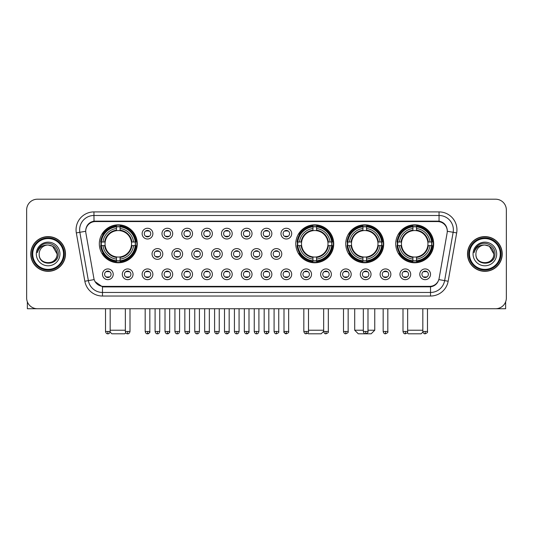 <?xml version="1.0" encoding="UTF-8"?>
<svg xmlns="http://www.w3.org/2000/svg" width="533" height="533" viewBox="0 0 533 533"><rect width="100%" height="100%" fill="white"/><g stroke="black" fill="none" stroke-linecap="round" stroke-linejoin="round"><path stroke-width="0.8" d="M295.782 243.801A18.975 18.975 0 0 0 314.756 262.776A18.975 18.975 0 0 0 333.731 243.801A18.975 18.975 0 0 0 314.756 224.833A18.975 18.975 0 0 0 295.782 243.801M345.757 243.801A18.975 18.975 0 0 0 364.732 262.776A18.975 18.975 0 0 0 383.707 243.801A18.975 18.975 0 0 0 364.732 224.833A18.975 18.975 0 0 0 345.757 243.801M395.733 243.801A18.975 18.975 0 0 0 414.707 262.776A18.975 18.975 0 0 0 433.682 243.801A18.975 18.975 0 0 0 414.707 224.833A18.975 18.975 0 0 0 395.733 243.801M99.318 243.801A18.975 18.975 0 0 0 118.293 262.776A18.975 18.975 0 0 0 137.267 243.801A18.975 18.975 0 0 0 118.293 224.833A18.975 18.975 0 0 0 99.318 243.801M133.043 274.302A5.37 5.37 0 0 1 127.673 279.672A5.37 5.37 0 0 1 122.304 274.302A5.37 5.37 0 0 1 127.673 268.932A5.37 5.37 0 0 1 133.043 274.302M124.449 274.302A3.225 3.225 0 0 0 127.673 277.526A3.225 3.225 0 0 0 130.898 274.302A3.225 3.225 0 0 0 127.673 271.084A3.225 3.225 0 0 0 124.449 274.302M152.878 274.302A5.37 5.37 0 0 1 147.508 279.672A5.37 5.37 0 0 1 142.138 274.302A5.37 5.37 0 0 1 147.508 268.932A5.37 5.37 0 0 1 152.878 274.302M144.283 274.302A3.225 3.225 0 0 0 147.508 277.526A3.225 3.225 0 0 0 150.726 274.302A3.225 3.225 0 0 0 147.508 271.084A3.225 3.225 0 0 0 144.283 274.302M172.705 274.302A5.37 5.37 0 0 1 167.335 279.672A5.37 5.37 0 0 1 161.965 274.302A5.37 5.37 0 0 1 167.335 268.932A5.37 5.37 0 0 1 172.705 274.302M164.117 274.302A3.225 3.225 0 0 0 167.335 277.526A3.225 3.225 0 0 0 170.56 274.302A3.225 3.225 0 0 0 167.335 271.084A3.225 3.225 0 0 0 164.117 274.302M192.54 274.302A5.37 5.37 0 0 1 187.17 279.672A5.37 5.37 0 0 1 181.8 274.302A5.37 5.37 0 0 1 187.17 268.932A5.37 5.37 0 0 1 192.54 274.302M183.952 274.302A3.225 3.225 0 0 0 187.17 277.526A3.225 3.225 0 0 0 190.394 274.302A3.225 3.225 0 0 0 187.17 271.084A3.225 3.225 0 0 0 183.952 274.302M212.374 274.302A5.37 5.37 0 0 1 207.004 279.672A5.37 5.37 0 0 1 201.634 274.302A5.37 5.37 0 0 1 207.004 268.932A5.37 5.37 0 0 1 212.374 274.302M203.779 274.302A3.225 3.225 0 0 0 207.004 277.526A3.225 3.225 0 0 0 210.222 274.302A3.225 3.225 0 0 0 207.004 271.084A3.225 3.225 0 0 0 203.779 274.302M232.208 274.302A5.37 5.37 0 0 1 226.838 279.672A5.37 5.37 0 0 1 221.468 274.302A5.37 5.37 0 0 1 226.838 268.932A5.37 5.37 0 0 1 232.208 274.302M223.613 274.302A3.225 3.225 0 0 0 226.838 277.526A3.225 3.225 0 0 0 230.056 274.302A3.225 3.225 0 0 0 226.838 271.084A3.225 3.225 0 0 0 223.613 274.302M252.036 274.302A5.37 5.37 0 0 1 246.666 279.672A5.37 5.37 0 0 1 241.296 274.302A5.37 5.37 0 0 1 246.666 268.932A5.37 5.37 0 0 1 252.036 274.302M243.448 274.302A3.225 3.225 0 0 0 246.666 277.526A3.225 3.225 0 0 0 249.89 274.302A3.225 3.225 0 0 0 246.666 271.084A3.225 3.225 0 0 0 243.448 274.302M271.87 274.302A5.37 5.37 0 0 1 266.5 279.672A5.37 5.37 0 0 1 261.13 274.302A5.37 5.37 0 0 1 266.5 268.932A5.37 5.37 0 0 1 271.87 274.302M263.275 274.302A3.225 3.225 0 0 0 266.5 277.526A3.225 3.225 0 0 0 269.725 274.302A3.225 3.225 0 0 0 266.5 271.084A3.225 3.225 0 0 0 263.275 274.302M291.704 274.302A5.37 5.37 0 0 1 286.334 279.672A5.37 5.37 0 0 1 280.964 274.302A5.37 5.37 0 0 1 286.334 268.932A5.37 5.37 0 0 1 291.704 274.302M283.11 274.302A3.225 3.225 0 0 0 286.334 277.526A3.225 3.225 0 0 0 289.552 274.302A3.225 3.225 0 0 0 286.334 271.084A3.225 3.225 0 0 0 283.11 274.302M311.532 274.302A5.37 5.37 0 0 1 306.162 279.672A5.37 5.37 0 0 1 300.792 274.302A5.37 5.37 0 0 1 306.162 268.932A5.37 5.37 0 0 1 311.532 274.302M302.944 274.302A3.225 3.225 0 0 0 306.162 277.526A3.225 3.225 0 0 0 309.387 274.302A3.225 3.225 0 0 0 306.162 271.084A3.225 3.225 0 0 0 302.944 274.302M331.366 274.302A5.37 5.37 0 0 1 325.996 279.672A5.37 5.37 0 0 1 320.626 274.302A5.37 5.37 0 0 1 325.996 268.932A5.37 5.37 0 0 1 331.366 274.302M322.778 274.302A3.225 3.225 0 0 0 325.996 277.526A3.225 3.225 0 0 0 329.221 274.302A3.225 3.225 0 0 0 325.996 271.084A3.225 3.225 0 0 0 322.778 274.302M351.2 274.302A5.37 5.37 0 0 1 345.83 279.672A5.37 5.37 0 0 1 340.46 274.302A5.37 5.37 0 0 1 345.83 268.932A5.37 5.37 0 0 1 351.2 274.302M342.606 274.302A3.225 3.225 0 0 0 345.83 277.526A3.225 3.225 0 0 0 349.048 274.302A3.225 3.225 0 0 0 345.83 271.084A3.225 3.225 0 0 0 342.606 274.302M371.035 274.302A5.37 5.37 0 0 1 365.665 279.672A5.37 5.37 0 0 1 360.295 274.302A5.37 5.37 0 0 1 365.665 268.932A5.37 5.37 0 0 1 371.035 274.302M362.44 274.302A3.225 3.225 0 0 0 365.665 277.526A3.225 3.225 0 0 0 368.883 274.302A3.225 3.225 0 0 0 365.665 271.084A3.225 3.225 0 0 0 362.44 274.302M390.862 274.302A5.37 5.37 0 0 1 385.492 279.672A5.37 5.37 0 0 1 380.122 274.302A5.37 5.37 0 0 1 385.492 268.932A5.37 5.37 0 0 1 390.862 274.302M382.274 274.302A3.225 3.225 0 0 0 385.492 277.526A3.225 3.225 0 0 0 388.717 274.302A3.225 3.225 0 0 0 385.492 271.084A3.225 3.225 0 0 0 382.274 274.302M410.696 274.302A5.37 5.37 0 0 1 405.327 279.672A5.37 5.37 0 0 1 399.957 274.302A5.37 5.37 0 0 1 405.327 268.932A5.37 5.37 0 0 1 410.696 274.302M402.102 274.302A3.225 3.225 0 0 0 405.327 277.526A3.225 3.225 0 0 0 408.551 274.302A3.225 3.225 0 0 0 405.327 271.084A3.225 3.225 0 0 0 402.102 274.302M430.531 274.302A5.37 5.37 0 0 1 425.161 279.672A5.37 5.37 0 0 1 419.791 274.302A5.37 5.37 0 0 1 425.161 268.932A5.37 5.37 0 0 1 430.531 274.302M421.936 274.302A3.225 3.225 0 0 0 425.161 277.526A3.225 3.225 0 0 0 428.379 274.302A3.225 3.225 0 0 0 425.161 271.084A3.225 3.225 0 0 0 421.936 274.302M113.209 274.302A5.37 5.37 0 0 1 107.839 279.672A5.37 5.37 0 0 1 102.469 274.302A5.37 5.37 0 0 1 107.839 268.932A5.37 5.37 0 0 1 113.209 274.302M104.621 274.302A3.225 3.225 0 0 0 107.839 277.526A3.225 3.225 0 0 0 111.064 274.302A3.225 3.225 0 0 0 107.839 271.084A3.225 3.225 0 0 0 104.621 274.302M162.792 253.968A5.37 5.37 0 0 1 157.422 259.338A5.37 5.37 0 0 1 152.052 253.968A5.37 5.37 0 0 1 157.422 248.598A5.37 5.37 0 0 1 162.792 253.968M154.197 253.968A3.225 3.225 0 0 0 157.422 257.192A3.225 3.225 0 0 0 160.646 253.968A3.225 3.225 0 0 0 157.422 250.75A3.225 3.225 0 0 0 154.197 253.968M182.626 253.968A5.37 5.37 0 0 1 177.256 259.338A5.37 5.37 0 0 1 171.886 253.968A5.37 5.37 0 0 1 177.256 248.598A5.37 5.37 0 0 1 182.626 253.968M174.031 253.968A3.225 3.225 0 0 0 177.256 257.192A3.225 3.225 0 0 0 180.474 253.968A3.225 3.225 0 0 0 177.256 250.75A3.225 3.225 0 0 0 174.031 253.968M202.453 253.968A5.37 5.37 0 0 1 197.083 259.338A5.37 5.37 0 0 1 191.72 253.968A5.37 5.37 0 0 1 197.083 248.598A5.37 5.37 0 0 1 202.453 253.968M193.865 253.968A3.225 3.225 0 0 0 197.083 257.192A3.225 3.225 0 0 0 200.308 253.968A3.225 3.225 0 0 0 197.083 250.75A3.225 3.225 0 0 0 193.865 253.968M222.288 253.968A5.37 5.37 0 0 1 216.918 259.338A5.37 5.37 0 0 1 211.548 253.968A5.37 5.37 0 0 1 216.918 248.598A5.37 5.37 0 0 1 222.288 253.968M213.7 253.968A3.225 3.225 0 0 0 216.918 257.192A3.225 3.225 0 0 0 220.142 253.968A3.225 3.225 0 0 0 216.918 250.75A3.225 3.225 0 0 0 213.7 253.968M242.122 253.968A5.37 5.37 0 0 1 236.752 259.338A5.37 5.37 0 0 1 231.382 253.968A5.37 5.37 0 0 1 236.752 248.598A5.37 5.37 0 0 1 242.122 253.968M233.527 253.968A3.225 3.225 0 0 0 236.752 257.192A3.225 3.225 0 0 0 239.977 253.968A3.225 3.225 0 0 0 236.752 250.75A3.225 3.225 0 0 0 233.527 253.968M261.956 253.968A5.37 5.37 0 0 1 256.586 259.338A5.37 5.37 0 0 1 251.216 253.968A5.37 5.37 0 0 1 256.586 248.598A5.37 5.37 0 0 1 261.956 253.968M253.362 253.968A3.225 3.225 0 0 0 256.586 257.192A3.225 3.225 0 0 0 259.804 253.968A3.225 3.225 0 0 0 256.586 250.75A3.225 3.225 0 0 0 253.362 253.968M281.784 253.968A5.37 5.37 0 0 1 276.414 259.338A5.37 5.37 0 0 1 271.044 253.968A5.37 5.37 0 0 1 276.414 248.598A5.37 5.37 0 0 1 281.784 253.968M273.196 253.968A3.225 3.225 0 0 0 276.414 257.192A3.225 3.225 0 0 0 279.638 253.968A3.225 3.225 0 0 0 276.414 250.75A3.225 3.225 0 0 0 273.196 253.968M152.878 233.634A5.37 5.37 0 0 1 147.508 239.004A5.37 5.37 0 0 1 142.138 233.634A5.37 5.37 0 0 1 147.508 228.264A5.37 5.37 0 0 1 152.878 233.634M144.283 233.634A3.225 3.225 0 0 0 147.508 236.859A3.225 3.225 0 0 0 150.726 233.634A3.225 3.225 0 0 0 147.508 230.416A3.225 3.225 0 0 0 144.283 233.634M172.705 233.634A5.37 5.37 0 0 1 167.335 239.004A5.37 5.37 0 0 1 161.965 233.634A5.37 5.37 0 0 1 167.335 228.264A5.37 5.37 0 0 1 172.705 233.634M164.117 233.634A3.225 3.225 0 0 0 167.335 236.859A3.225 3.225 0 0 0 170.56 233.634A3.225 3.225 0 0 0 167.335 230.416A3.225 3.225 0 0 0 164.117 233.634M192.54 233.634A5.37 5.37 0 0 1 187.17 239.004A5.37 5.37 0 0 1 181.8 233.634A5.37 5.37 0 0 1 187.17 228.264A5.37 5.37 0 0 1 192.54 233.634M183.952 233.634A3.225 3.225 0 0 0 187.17 236.859A3.225 3.225 0 0 0 190.394 233.634A3.225 3.225 0 0 0 187.17 230.416A3.225 3.225 0 0 0 183.952 233.634M212.374 233.634A5.37 5.37 0 0 1 207.004 239.004A5.37 5.37 0 0 1 201.634 233.634A5.37 5.37 0 0 1 207.004 228.264A5.37 5.37 0 0 1 212.374 233.634M203.779 233.634A3.225 3.225 0 0 0 207.004 236.859A3.225 3.225 0 0 0 210.222 233.634A3.225 3.225 0 0 0 207.004 230.416A3.225 3.225 0 0 0 203.779 233.634M232.208 233.634A5.37 5.37 0 0 1 226.838 239.004A5.37 5.37 0 0 1 221.468 233.634A5.37 5.37 0 0 1 226.838 228.264A5.37 5.37 0 0 1 232.208 233.634M223.613 233.634A3.225 3.225 0 0 0 226.838 236.859A3.225 3.225 0 0 0 230.056 233.634A3.225 3.225 0 0 0 226.838 230.416A3.225 3.225 0 0 0 223.613 233.634M252.036 233.634A5.37 5.37 0 0 1 246.666 239.004A5.37 5.37 0 0 1 241.296 233.634A5.37 5.37 0 0 1 246.666 228.264A5.37 5.37 0 0 1 252.036 233.634M243.448 233.634A3.225 3.225 0 0 0 246.666 236.859A3.225 3.225 0 0 0 249.89 233.634A3.225 3.225 0 0 0 246.666 230.416A3.225 3.225 0 0 0 243.448 233.634M271.87 233.634A5.37 5.37 0 0 1 266.5 239.004A5.37 5.37 0 0 1 261.13 233.634A5.37 5.37 0 0 1 266.5 228.264A5.37 5.37 0 0 1 271.87 233.634M263.275 233.634A3.225 3.225 0 0 0 266.5 236.859A3.225 3.225 0 0 0 269.725 233.634A3.225 3.225 0 0 0 266.5 230.416A3.225 3.225 0 0 0 263.275 233.634M291.704 233.634A5.37 5.37 0 0 1 286.334 239.004A5.37 5.37 0 0 1 280.964 233.634A5.37 5.37 0 0 1 286.334 228.264A5.37 5.37 0 0 1 291.704 233.634M283.11 233.634A3.225 3.225 0 0 0 286.334 236.859A3.225 3.225 0 0 0 289.552 233.634A3.225 3.225 0 0 0 286.334 230.416A3.225 3.225 0 0 0 283.11 233.634M85.866 232.914A9.667 9.667 0 0 1 95.38 221.575L437.62 221.575A9.667 9.667 0 0 1 447.134 232.914L439.119 278.379A9.667 9.667 0 0 1 429.598 286.368L103.402 286.368A9.667 9.667 0 0 1 93.881 278.379L85.866 232.914M101.023 245.593A17.362 17.362 0 0 1 101.023 242.015M397.438 245.593A17.362 17.362 0 0 1 397.438 242.015M347.463 245.593A17.362 17.362 0 0 1 347.463 242.015M297.487 245.593A17.362 17.362 0 0 1 297.487 242.015M30.767 253.968A17.362 17.362 0 0 0 48.13 271.33A17.362 17.362 0 0 0 65.492 253.968A17.362 17.362 0 0 0 48.13 236.605A17.362 17.362 0 0 0 30.767 253.968M467.508 253.968A17.362 17.362 0 0 0 484.87 271.33A17.362 17.362 0 0 0 502.233 253.968A17.362 17.362 0 0 0 484.87 236.605A17.362 17.362 0 0 0 467.508 253.968M85.76 229.81L85.733 231.255L85.76 229.81C86.506 225.046 89.238 222.161 93.948 221.142L439.052 221.142C443.756 222.154 446.487 225.039 447.24 229.81L447.267 231.255M93.948 211.907L439.052 211.907A17.902 17.902 0 0 1 456.674 232.914L448.153 281.244A17.902 17.902 0 0 1 430.524 296.035L102.476 296.035A17.902 17.902 0 0 1 84.847 281.244L76.326 232.914A17.902 17.902 0 0 1 93.948 211.907L93.948 215.485L439.052 215.485A14.318 14.318 0 0 1 453.15 232.295L444.629 280.618A14.318 14.318 0 0 1 430.524 292.457L102.476 292.457A14.318 14.318 0 0 1 88.371 280.618L79.85 232.295A14.318 14.318 0 0 1 93.948 215.485L94.028 221.128M88.338 224.08L90.91 222.134M90.996 222.088L93.495 221.222M430.524 296.035L430.524 286.841C434.781 286.134 437.533 283.716 438.786 279.592C437.54 283.716 434.788 286.128 430.524 286.841L103.589 286.907L102.476 286.841L94.934 281.537M446.314 226.492L447.24 229.81M506.35 209.935A10.74 10.74 0 0 0 495.61 199.202L37.39 199.202A10.74 10.74 0 0 0 26.65 209.935L26.65 298A10.74 10.74 0 0 0 37.39 308.74L495.61 308.74A10.74 10.74 0 0 0 506.35 298L506.35 209.935L506.35 298M438.826 279.598L444.629 280.618L453.15 232.295L456.674 232.914M26.65 209.935L26.65 298M495.61 199.202L37.39 199.202M37.39 308.74L495.61 308.74M27.363 301.858L27.363 308.74L68.89 308.74M63.52 253.968A15.39 15.39 0 0 0 48.13 238.577A15.39 15.39 0 0 0 32.733 253.968A15.39 15.39 0 0 0 48.13 269.365A15.39 15.39 0 0 0 63.52 253.968M64.24 253.968A16.11 16.11 0 0 0 48.13 237.858A16.11 16.11 0 0 0 32.02 253.968A16.11 16.11 0 0 0 48.13 270.078A16.11 16.11 0 0 0 64.24 253.968M65.312 253.968A17.183 17.183 0 0 0 48.13 236.785A17.183 17.183 0 0 0 30.947 253.968A17.183 17.183 0 0 0 48.13 271.157A17.183 17.183 0 0 0 65.312 253.968M57.078 253.968C56.545 248.531 53.567 245.553 48.13 245.02L52.607 246.219L57.078 253.968L52.607 246.219L48.13 245.02L52.607 246.219L57.078 253.968L52.607 246.219L48.13 245.02L52.607 246.219L57.078 253.968C57.624 265.514 38.629 265.514 39.182 253.968C38.383 266.393 58.63 266.114 58.21 253.968C58.877 245.446 47.703 240.03 41.268 245.52C39.022 247.392 37.71 249.777 37.323 252.669C39.009 247.339 42.613 244.787 48.13 245.02L52.607 246.219L57.078 253.968C57.624 265.514 38.629 265.514 39.182 253.968C38.629 265.514 57.624 265.514 57.078 253.968C57.624 265.514 38.629 265.514 39.182 253.968C38.629 265.514 57.624 265.514 57.078 253.968C57.624 265.514 38.629 265.514 39.182 253.968C38.629 265.514 57.624 265.514 57.078 253.968C57.624 265.514 38.629 265.514 39.182 253.968C38.629 265.514 57.624 265.514 57.078 253.968C57.624 265.514 38.629 265.514 39.182 253.968C38.629 265.514 57.624 265.514 57.078 253.968C57.624 265.514 38.629 265.514 39.182 253.968C38.629 265.514 57.624 265.514 57.078 253.968C57.624 265.514 38.629 265.514 39.182 253.968A8.948 8.948 0 0 1 48.13 245.02L52.607 246.219L57.078 253.968C57.437 260.917 48.503 265.534 43.053 261.343M36.317 253.968A11.813 11.813 0 0 0 48.13 265.787A11.813 11.813 0 0 0 59.943 253.968A11.813 11.813 0 0 0 48.13 242.155A11.813 11.813 0 0 0 36.317 253.968M41.261 245.52L38.623 248.658M38.463 248.964L38.696 248.531L38.463 248.964M125.755 332.785L124.735 333.798L111.85 333.798L110.098 332.046M110.171 330.22L125.348 330.22M120.085 260.75L120.085 261.47A17.756 17.756 0 0 0 135.962 245.593L135.242 245.593A17.043 17.043 0 0 1 120.085 260.75L120.085 259.091A15.39 15.39 0 0 0 133.583 245.593L131.418 245.593A13.245 13.245 0 0 0 120.085 230.682L120.085 226.858A17.043 17.043 0 0 1 135.242 242.015L135.962 242.015A17.756 17.756 0 0 0 120.085 226.139L120.085 226.858M101.35 245.593L100.63 245.593A17.756 17.756 0 0 0 116.507 261.47L116.507 260.75A17.043 17.043 0 0 1 101.35 245.593L103.002 245.593A15.39 15.39 0 0 0 116.507 259.091L116.507 256.926A13.245 13.245 0 0 0 131.418 245.593L131.944 245.593A13.771 13.771 0 0 1 120.085 257.459L120.085 259.091M116.507 226.858L116.507 226.139A17.756 17.756 0 0 0 100.63 242.015L101.35 242.015A17.043 17.043 0 0 1 116.507 226.858L116.507 228.517A15.39 15.39 0 0 0 103.002 242.015L105.168 242.015A13.245 13.245 0 0 0 116.507 256.926L116.507 257.459A13.771 13.771 0 0 1 104.641 245.593L103.002 245.593M101.383 245.593A17.003 17.003 0 0 1 101.383 242.015M120.085 226.891A17.003 17.003 0 0 0 116.507 226.891M135.202 242.015A17.003 17.003 0 0 1 135.202 245.593M135.242 242.015L133.583 242.015A15.39 15.39 0 0 0 120.085 228.517M133.583 245.593L135.242 245.593M116.507 259.091L116.507 260.75M131.418 242.015L133.583 242.015M131.418 245.593A13.245 13.245 0 0 1 120.085 256.926L120.085 257.459M116.507 256.926A13.245 13.245 0 0 1 105.168 245.593L104.641 245.593M120.085 260.71A17.003 17.003 0 0 1 116.507 260.71M103.002 242.015L101.35 242.015M116.507 230.656L116.507 228.517M120.085 230.682A13.245 13.245 0 0 0 105.168 242.015L104.641 242.015A13.771 13.771 0 0 1 116.507 230.149M120.085 230.656L120.085 230.149A13.771 13.771 0 0 1 131.944 242.015M103.402 234.14L102.383 234.14A18.615 18.615 0 0 1 136.908 243.801A18.615 18.615 0 0 1 102.383 253.468L103.402 253.468M323.671 331.333L321.199 333.798L308.314 333.798L307.721 333.205M308.494 330.22L323.671 330.22M316.549 260.75L316.549 261.47A17.756 17.756 0 0 0 332.419 245.593L331.699 245.593A17.043 17.043 0 0 1 316.549 260.75L316.549 259.091A15.39 15.39 0 0 0 330.047 245.593L327.882 245.593A13.245 13.245 0 0 0 316.549 230.682L316.549 226.858A17.043 17.043 0 0 1 331.699 242.015L332.419 242.015A17.756 17.756 0 0 0 316.549 226.139L316.549 226.858M297.814 245.593L297.088 245.593A17.756 17.756 0 0 0 312.964 261.47L312.964 260.75A17.043 17.043 0 0 1 297.814 245.593L299.466 245.593A15.39 15.39 0 0 0 312.964 259.091L312.964 256.926A13.245 13.245 0 0 0 327.882 245.593L328.408 245.593A13.771 13.771 0 0 1 316.549 257.459L316.549 259.091M312.964 226.858L312.964 226.139A17.756 17.756 0 0 0 297.088 242.015L297.814 242.015A17.043 17.043 0 0 1 312.964 226.858L312.964 228.517A15.39 15.39 0 0 0 299.466 242.015L301.631 242.015A13.245 13.245 0 0 0 312.964 256.926L312.964 257.459A13.771 13.771 0 0 1 301.105 245.593L299.466 245.593M297.847 245.593A17.003 17.003 0 0 1 297.847 242.015M316.549 226.891A17.003 17.003 0 0 0 312.964 226.891M331.666 242.015A17.003 17.003 0 0 1 331.666 245.593M331.699 242.015L330.047 242.015A15.39 15.39 0 0 0 316.549 228.517M330.047 245.593L331.699 245.593M312.964 259.091L312.964 260.75M327.882 242.015L330.047 242.015M327.882 245.593A13.245 13.245 0 0 1 316.549 256.926L316.549 257.459M312.964 256.926A13.245 13.245 0 0 1 301.631 245.593L301.105 245.593M316.549 260.71A17.003 17.003 0 0 1 312.964 260.71M299.466 242.015L297.814 242.015M312.964 230.656L312.964 228.517M316.549 230.682A13.245 13.245 0 0 0 301.631 242.015L301.105 242.015A13.771 13.771 0 0 1 312.964 230.149M316.549 230.656L316.549 230.149A13.771 13.771 0 0 1 328.408 242.015M299.859 234.14L298.846 234.14A18.615 18.615 0 0 1 333.372 243.801A18.615 18.615 0 0 1 298.846 253.468L299.859 253.468M367.99 330.22L374.752 330.22L371.175 333.798L358.289 333.798L354.705 330.22L363.333 330.22M366.524 260.75L366.524 261.47A17.756 17.756 0 0 0 382.394 245.593L381.675 245.593A17.043 17.043 0 0 1 366.524 260.75L366.524 259.091A15.39 15.39 0 0 0 380.022 245.593L377.857 245.593A13.245 13.245 0 0 0 366.524 230.682L366.524 226.858A17.043 17.043 0 0 1 381.675 242.015L382.394 242.015A17.756 17.756 0 0 0 366.524 226.139L366.524 226.858M347.783 245.593L347.063 245.593A17.756 17.756 0 0 0 362.94 261.47L362.94 260.75A17.043 17.043 0 0 1 347.783 245.593L349.441 245.593A15.39 15.39 0 0 0 362.94 259.091L362.94 256.926A13.245 13.245 0 0 0 377.857 245.593L378.383 245.593A13.771 13.771 0 0 1 366.524 257.459L366.524 259.091M362.94 226.858L362.94 226.139A17.756 17.756 0 0 0 347.063 242.015L347.783 242.015A17.043 17.043 0 0 1 362.94 226.858L362.94 228.517A15.39 15.39 0 0 0 349.441 242.015L351.607 242.015A13.245 13.245 0 0 0 362.94 256.926L362.94 257.459A13.771 13.771 0 0 1 351.08 245.593L349.441 245.593M347.822 245.593A17.003 17.003 0 0 1 347.822 242.015M366.524 226.891A17.003 17.003 0 0 0 362.94 226.891M381.641 242.015A17.003 17.003 0 0 1 381.641 245.593M381.675 242.015L380.022 242.015A15.39 15.39 0 0 0 366.524 228.517M380.022 245.593L381.675 245.593M362.94 259.091L362.94 260.75M377.857 242.015L380.022 242.015M377.857 245.593A13.245 13.245 0 0 1 366.524 256.926L366.524 257.459M362.94 256.926A13.245 13.245 0 0 1 351.607 245.593L351.08 245.593M366.524 260.71A17.003 17.003 0 0 1 362.94 260.71M349.441 242.015L347.783 242.015M362.94 230.656L362.94 228.517M366.524 230.682A13.245 13.245 0 0 0 351.607 242.015L351.08 242.015A13.771 13.771 0 0 1 362.94 230.149M366.524 230.656L366.524 230.149A13.771 13.771 0 0 1 378.383 242.015M349.835 234.14L348.822 234.14A18.615 18.615 0 0 1 383.347 243.801A18.615 18.615 0 0 1 348.822 253.468L349.835 253.468M422.902 332.046L421.15 333.798L408.265 333.798L407.245 332.785M407.652 330.22L422.829 330.22M416.493 260.75L416.493 261.47A17.756 17.756 0 0 0 432.37 245.593L431.65 245.593A17.043 17.043 0 0 1 416.493 260.75L416.493 259.091A15.39 15.39 0 0 0 429.998 245.593L427.832 245.593A13.245 13.245 0 0 0 416.493 230.682L416.493 226.858A17.043 17.043 0 0 1 431.65 242.015L432.37 242.015A17.756 17.756 0 0 0 416.493 226.139L416.493 226.858M397.758 245.593L397.038 245.593A17.756 17.756 0 0 0 412.915 261.47L412.915 260.75A17.043 17.043 0 0 1 397.758 245.593L399.417 245.593A15.39 15.39 0 0 0 412.915 259.091L412.915 256.926A13.245 13.245 0 0 0 427.832 245.593L428.359 245.593A13.771 13.771 0 0 1 416.493 257.459L416.493 259.091M412.915 226.858L412.915 226.139A17.756 17.756 0 0 0 397.038 242.015L397.758 242.015A17.043 17.043 0 0 1 412.915 226.858L412.915 228.517A15.39 15.39 0 0 0 399.417 242.015L401.582 242.015A13.245 13.245 0 0 0 412.915 256.926L412.915 257.459A13.771 13.771 0 0 1 401.056 245.593L399.417 245.593M397.798 245.593A17.003 17.003 0 0 1 397.798 242.015M416.493 226.891A17.003 17.003 0 0 0 412.915 226.891M431.617 242.015A17.003 17.003 0 0 1 431.617 245.593M431.65 242.015L429.998 242.015A15.39 15.39 0 0 0 416.493 228.517M429.998 245.593L431.65 245.593M412.915 259.091L412.915 260.75M427.832 242.015L429.998 242.015M427.832 245.593A13.245 13.245 0 0 1 416.493 256.926L416.493 257.459M412.915 256.926A13.245 13.245 0 0 1 401.582 245.593L401.056 245.593M416.493 260.71A17.003 17.003 0 0 1 412.915 260.71M399.417 242.015L397.758 242.015M412.915 230.656L412.915 228.517M416.493 230.682A13.245 13.245 0 0 0 401.582 242.015L401.056 242.015A13.771 13.771 0 0 1 412.915 230.149M416.493 230.656L416.493 230.149A13.771 13.771 0 0 1 428.359 242.015M399.81 234.14L398.797 234.14A18.615 18.615 0 0 1 433.322 243.801A18.615 18.615 0 0 1 398.797 253.468L399.81 253.468M146.435 236.672L146.435 236.166A2.745 2.745 0 0 0 148.58 236.166L148.58 236.672M148.58 230.602L148.58 231.109A2.745 2.745 0 0 0 146.435 231.109L146.435 230.602M166.263 236.672L166.263 236.166A2.745 2.745 0 0 0 168.415 236.166L168.415 236.672M168.415 230.602L168.415 231.109A2.745 2.745 0 0 0 166.263 231.109L166.263 230.602M186.097 236.672L186.097 236.166A2.745 2.745 0 0 0 188.242 236.166L188.242 236.672M188.242 230.602L188.242 231.109A2.745 2.745 0 0 0 186.097 231.109L186.097 230.602M205.931 236.672L205.931 236.166A2.745 2.745 0 0 0 208.077 236.166L208.077 236.672M208.077 230.602L208.077 231.109A2.745 2.745 0 0 0 205.931 231.109L205.931 230.602M225.759 236.672L225.759 236.166A2.745 2.745 0 0 0 227.911 236.166L227.911 236.672M227.911 230.602L227.911 231.109A2.745 2.745 0 0 0 225.759 231.109L225.759 230.602M245.593 236.672L245.593 236.166A2.745 2.745 0 0 0 247.738 236.166L247.738 236.672M247.738 230.602L247.738 231.109A2.745 2.745 0 0 0 245.593 231.109L245.593 230.602M265.427 236.672L265.427 236.166A2.745 2.745 0 0 0 267.573 236.166L267.573 236.672M267.573 230.602L267.573 231.109A2.745 2.745 0 0 0 265.427 231.109L265.427 230.602M285.262 236.672L285.262 236.166A2.745 2.745 0 0 0 287.407 236.166L287.407 236.672M287.407 230.602L287.407 231.109A2.745 2.745 0 0 0 285.262 231.109L285.262 230.602M156.349 257.006L156.349 256.5A2.745 2.745 0 0 0 158.494 256.5L158.494 257.006M158.494 250.93L158.494 251.443A2.745 2.745 0 0 0 156.349 251.443L156.349 250.93M176.183 257.006L176.183 256.5A2.745 2.745 0 0 0 178.328 256.5L178.328 257.006M178.328 250.93L178.328 251.443A2.745 2.745 0 0 0 176.183 251.443L176.183 250.93M196.011 257.006L196.011 256.5A2.745 2.745 0 0 0 198.163 256.5L198.163 257.006M198.163 250.93L198.163 251.443A2.745 2.745 0 0 0 196.011 251.443L196.011 250.93M215.845 257.006L215.845 256.5A2.745 2.745 0 0 0 217.99 256.5L217.99 257.006M217.99 250.93L217.99 251.443A2.745 2.745 0 0 0 215.845 251.443L215.845 250.93M235.679 257.006L235.679 256.5A2.745 2.745 0 0 0 237.825 256.5L237.825 257.006M237.825 250.93L237.825 251.443A2.745 2.745 0 0 0 235.679 251.443L235.679 250.93M255.507 257.006L255.507 256.5A2.745 2.745 0 0 0 257.659 256.5L257.659 257.006M257.659 250.93L257.659 251.443A2.745 2.745 0 0 0 255.507 251.443L255.507 250.93M275.341 257.006L275.341 256.5A2.745 2.745 0 0 0 277.493 256.5L277.493 257.006M277.493 250.93L277.493 251.443A2.745 2.745 0 0 0 275.341 251.443L275.341 250.93M106.767 277.34L106.767 276.834A2.745 2.745 0 0 0 108.912 276.834L108.912 277.34M108.912 271.264L108.912 271.777A2.745 2.745 0 0 0 106.767 271.777L106.767 271.264M505.637 301.858L505.637 308.74L464.11 308.74M500.267 253.968A15.39 15.39 0 0 0 484.87 238.577A15.39 15.39 0 0 0 469.48 253.968A15.39 15.39 0 0 0 484.87 269.365A15.39 15.39 0 0 0 500.267 253.968M500.98 253.968A16.11 16.11 0 0 0 484.87 237.858A16.11 16.11 0 0 0 468.76 253.968A16.11 16.11 0 0 0 484.87 270.078A16.11 16.11 0 0 0 500.98 253.968M502.053 253.968A17.183 17.183 0 0 0 484.87 236.785A17.183 17.183 0 0 0 467.688 253.968A17.183 17.183 0 0 0 484.87 271.157A17.183 17.183 0 0 0 502.053 253.968M475.922 253.968A8.948 8.948 0 0 1 484.87 245.02L489.347 246.219L493.818 253.968L489.347 246.219L484.87 245.02L489.347 246.219L493.818 253.968L489.347 246.219L484.87 245.02L489.347 246.219L493.818 253.968L489.347 246.219L484.87 245.02L489.347 246.219L493.818 253.968C494.371 265.514 475.376 265.514 475.922 253.968C475.123 266.393 495.37 266.114 494.95 253.968C495.617 245.446 484.444 240.03 478.008 245.52C475.762 247.392 474.45 249.777 474.064 252.669C475.749 247.339 479.354 244.787 484.87 245.02L489.347 246.219L493.818 253.968C494.371 265.514 475.376 265.514 475.922 253.968C475.376 265.514 494.371 265.514 493.818 253.968C494.371 265.514 475.376 265.514 475.922 253.968C475.376 265.514 494.371 265.514 493.818 253.968C494.371 265.514 475.376 265.514 475.922 253.968C475.376 265.514 494.371 265.514 493.818 253.968C494.371 265.514 475.376 265.514 475.922 253.968C475.376 265.514 494.371 265.514 493.818 253.968C494.371 265.514 475.376 265.514 475.922 253.968C475.376 265.514 494.371 265.514 493.818 253.968C494.178 260.917 485.243 265.534 479.793 261.343M484.87 245.02C490.307 245.553 493.291 248.531 493.818 253.968M473.057 253.968A11.813 11.813 0 0 0 484.87 265.787A11.813 11.813 0 0 0 496.683 253.968A11.813 11.813 0 0 0 484.87 242.155A11.813 11.813 0 0 0 473.057 253.968M478.008 245.52L475.369 248.658M475.203 248.964L475.443 248.531M126.601 277.34L126.601 276.834A2.745 2.745 0 0 0 128.746 276.834L128.746 277.34M128.746 271.264L128.746 271.777A2.745 2.745 0 0 0 126.601 271.777L126.601 271.264M146.435 277.34L146.435 276.834A2.745 2.745 0 0 0 148.58 276.834L148.58 277.34M148.58 271.264L148.58 271.777A2.745 2.745 0 0 0 146.435 271.777L146.435 271.264M166.263 277.34L166.263 276.834A2.745 2.745 0 0 0 168.415 276.834L168.415 277.34M168.415 271.264L168.415 271.777A2.745 2.745 0 0 0 166.263 271.777L166.263 271.264M186.097 277.34L186.097 276.834A2.745 2.745 0 0 0 188.242 276.834L188.242 277.34M188.242 271.264L188.242 271.777A2.745 2.745 0 0 0 186.097 271.777L186.097 271.264M205.931 277.34L205.931 276.834A2.745 2.745 0 0 0 208.077 276.834L208.077 277.34M208.077 271.264L208.077 271.777A2.745 2.745 0 0 0 205.931 271.777L205.931 271.264M225.759 277.34L225.759 276.834A2.745 2.745 0 0 0 227.911 276.834L227.911 277.34M227.911 271.264L227.911 271.777A2.745 2.745 0 0 0 225.759 271.777L225.759 271.264M245.593 277.34L245.593 276.834A2.745 2.745 0 0 0 247.738 276.834L247.738 277.34M247.738 271.264L247.738 271.777A2.745 2.745 0 0 0 245.593 271.777L245.593 271.264M265.427 277.34L265.427 276.834A2.745 2.745 0 0 0 267.573 276.834L267.573 277.34M267.573 271.264L267.573 271.777A2.745 2.745 0 0 0 265.427 271.777L265.427 271.264M285.262 277.34L285.262 276.834A2.745 2.745 0 0 0 287.407 276.834L287.407 277.34M287.407 271.264L287.407 271.777A2.745 2.745 0 0 0 285.262 271.777L285.262 271.264M305.089 277.34L305.089 276.834A2.745 2.745 0 0 0 307.241 276.834L307.241 277.34M307.241 271.264L307.241 271.777A2.745 2.745 0 0 0 305.089 271.777L305.089 271.264M324.923 277.34L324.923 276.834A2.745 2.745 0 0 0 327.069 276.834L327.069 277.34M327.069 271.264L327.069 271.777A2.745 2.745 0 0 0 324.923 271.777L324.923 271.264M344.758 277.34L344.758 276.834A2.745 2.745 0 0 0 346.903 276.834L346.903 277.34M346.903 271.264L346.903 271.777A2.745 2.745 0 0 0 344.758 271.777L344.758 271.264M364.585 277.34L364.585 276.834A2.745 2.745 0 0 0 366.737 276.834L366.737 277.34M366.737 271.264L366.737 271.777A2.745 2.745 0 0 0 364.585 271.777L364.585 271.264M384.42 277.34L384.42 276.834A2.745 2.745 0 0 0 386.565 276.834L386.565 277.34M386.565 271.264L386.565 271.777A2.745 2.745 0 0 0 384.42 271.777L384.42 271.264M404.254 277.34L404.254 276.834A2.745 2.745 0 0 0 406.399 276.834L406.399 277.34M406.399 271.264L406.399 271.777A2.745 2.745 0 0 0 404.254 271.777L404.254 271.264M424.088 277.34L424.088 276.834A2.745 2.745 0 0 0 426.233 276.834L426.233 277.34M426.233 271.264L426.233 271.777A2.745 2.745 0 0 0 424.088 271.777L424.088 271.264M439.052 211.907L439.052 221.142M76.326 232.914L79.85 232.295A14.318 14.318 0 0 1 79.63 229.81M79.85 232.295L85.72 231.255M102.476 296.035L102.476 286.841M84.847 281.244L94.174 279.598M447.28 231.255L453.15 232.295M444.629 280.618L448.153 281.244M116.507 260.877A17.163 17.163 0 0 0 120.085 260.877M135.362 245.593A17.163 17.163 0 0 0 135.362 242.015M120.085 226.732A17.163 17.163 0 0 0 116.507 226.732M312.964 260.877A17.163 17.163 0 0 0 316.549 260.877M331.826 245.593A17.163 17.163 0 0 0 331.826 242.015M316.549 226.732A17.163 17.163 0 0 0 312.964 226.732M362.94 260.877A17.163 17.163 0 0 0 366.524 260.877M381.801 245.593A17.163 17.163 0 0 0 381.801 242.015M366.524 226.732A17.163 17.163 0 0 0 362.94 226.732M412.915 260.877A17.163 17.163 0 0 0 416.493 260.877M431.777 245.593A17.163 17.163 0 0 0 431.777 242.015M416.493 226.732A17.163 17.163 0 0 0 412.915 226.732M157.422 331.473L155.096 331.473C155.503 333.132 156.276 333.911 157.422 333.798L157.422 331.473L159.747 331.473L159.747 308.74M177.256 331.473L174.931 331.473C175.33 333.132 176.11 333.911 177.256 333.798L177.256 331.473L179.581 331.473L179.581 308.74M197.083 331.473L194.758 331.473C195.165 333.132 195.944 333.911 197.083 333.798L197.083 331.473L199.415 331.473L199.415 308.74M216.918 331.473L214.592 331.473C214.999 333.132 215.772 333.911 216.918 333.798L216.918 331.473L219.243 331.473L219.243 308.74M236.752 331.473L234.427 331.473C234.833 333.132 235.606 333.911 236.752 333.798L236.752 331.473L239.077 331.473L239.077 308.74M256.586 331.473L254.254 331.473C254.661 333.132 255.44 333.911 256.586 333.798L256.586 331.473L258.911 331.473L258.911 308.74M276.414 331.473L274.089 331.473C274.495 333.132 275.268 333.911 276.414 333.798L276.414 331.473L278.746 331.473L278.746 308.74M107.839 331.473L105.514 331.473C105.92 333.132 106.693 333.911 107.839 333.798L107.839 331.473L110.171 331.473L110.171 308.74M127.673 331.473L125.348 331.473C125.755 333.132 126.528 333.911 127.673 333.798L127.673 331.473L129.999 331.473L129.999 308.74M147.508 331.473L145.176 331.473C145.582 333.132 146.362 333.911 147.508 333.798L147.508 331.473L149.833 331.473C150.306 332.219 149.526 332.992 147.508 333.798C148.654 333.911 149.427 333.132 149.833 331.473L149.833 308.74M167.335 331.473L165.01 331.473C165.417 333.132 166.196 333.911 167.335 333.798L167.335 331.473L169.667 331.473C170.14 332.219 169.361 332.992 167.335 333.798C168.481 333.911 169.261 333.132 169.667 331.473L169.667 308.74M187.17 331.473L184.844 331.473C185.251 333.132 186.024 333.911 187.17 333.798L187.17 331.473L189.495 331.473C189.968 332.219 189.195 332.992 187.17 333.798C188.316 333.911 189.088 333.132 189.495 331.473L189.495 308.74M207.004 331.473L204.679 331.473C205.085 333.132 205.858 333.911 207.004 333.798L207.004 331.473L209.329 331.473C209.802 332.219 209.029 332.992 207.004 333.798C208.15 333.911 208.923 333.132 209.329 331.473L209.329 308.74M226.838 331.473L224.506 331.473C224.913 333.132 225.692 333.911 226.838 333.798L226.838 331.473L229.163 331.473C229.636 332.219 228.857 332.992 226.838 333.798C227.977 333.911 228.757 333.132 229.163 331.473L229.163 308.74M246.666 331.473L244.341 331.473C244.747 333.132 245.52 333.911 246.666 333.798L246.666 331.473L248.998 331.473C249.464 332.219 248.691 332.992 246.666 333.798C247.812 333.911 248.591 333.132 248.998 331.473L248.998 308.74M266.5 331.473L264.175 331.473L264.175 308.74L264.175 331.473C264.581 333.132 265.354 333.911 266.5 333.798L266.5 331.473L268.825 331.473C269.298 332.219 268.525 332.992 266.5 333.798C267.646 333.911 268.419 333.132 268.825 331.473L268.825 308.74M286.334 331.473L284.002 331.473C283.536 332.219 284.309 332.992 286.334 333.798L286.334 331.473L288.659 331.473L288.659 308.74M306.162 331.473L303.837 331.473C304.243 333.132 305.023 333.911 306.162 333.798L306.162 331.473L308.494 331.473L308.494 308.74M325.996 331.473L323.671 331.473C324.077 333.132 324.85 333.911 325.996 333.798L325.996 331.473L328.321 331.473L328.321 308.74M345.83 331.473L343.505 331.473C343.912 333.132 344.684 333.911 345.83 333.798L345.83 331.473L348.156 331.473L348.156 308.74M365.665 331.473L363.333 331.473C363.739 333.132 364.519 333.911 365.665 333.798L365.665 331.473L367.99 331.473L367.99 308.74M385.492 331.473L383.167 331.473C383.573 333.132 384.346 333.911 385.492 333.798L385.492 331.473L387.824 331.473L387.824 308.74M405.327 331.473L403.001 331.473C403.408 333.132 404.181 333.911 405.327 333.798L405.327 331.473L407.652 331.473L407.652 308.74M425.161 331.473L422.829 331.473C423.235 333.132 424.015 333.911 425.161 333.798L425.161 331.473L427.486 331.473L427.486 308.74M374.752 308.74L374.752 330.22M354.705 308.74L354.705 330.22M284.002 331.473L284.002 308.74L284.002 331.473C284.409 333.132 285.188 333.911 286.334 333.798C288.353 332.992 289.133 332.219 288.659 331.473M155.096 331.473L155.096 308.74M159.747 331.473C159.34 333.132 158.567 333.911 157.422 333.798M174.931 331.473L174.931 308.74M179.581 331.473C179.175 333.132 178.402 333.911 177.256 333.798M194.758 331.473L194.758 308.74M199.415 331.473C199.009 333.132 198.229 333.911 197.083 333.798M214.592 331.473L214.592 308.74M219.243 331.473C218.843 333.132 218.064 333.911 216.918 333.798M234.427 331.473L234.427 308.74M239.077 331.473C238.671 333.132 237.898 333.911 236.752 333.798M254.254 331.473L254.254 308.74M258.911 331.473C258.505 333.132 257.732 333.911 256.586 333.798M274.089 331.473L274.089 308.74M278.746 331.473C279.212 332.219 278.439 332.992 276.414 333.798M105.514 331.473L105.514 308.74M110.171 331.473C109.765 333.132 108.985 333.911 107.839 333.798M125.348 331.473L125.348 308.74M129.999 331.473C129.592 333.132 128.819 333.911 127.673 333.798M145.176 331.473L145.176 308.74M165.01 331.473L165.01 308.74M184.844 331.473L184.844 308.74M204.679 331.473L204.679 308.74M224.506 331.473L224.506 308.74M244.341 331.473L244.341 308.74M303.837 331.473L303.837 308.74M308.494 331.473C308.967 332.219 308.187 332.992 306.162 333.798M323.671 331.473L323.671 308.74M328.321 331.473C328.794 332.219 328.022 332.992 325.996 333.798M343.505 331.473L343.505 308.74M348.156 331.473C348.629 332.219 347.856 332.992 345.83 333.798M363.333 331.473L363.333 308.74M367.99 331.473C368.463 332.219 367.683 332.992 365.665 333.798M383.167 331.473L383.167 308.74M387.824 331.473C388.29 332.219 387.518 332.992 385.492 333.798M403.001 331.473L403.001 308.74M407.652 331.473C408.125 332.219 407.352 332.992 405.327 333.798M422.829 331.473L422.829 308.74M427.486 331.473C427.959 332.219 427.18 332.992 425.161 333.798"/></g></svg>
